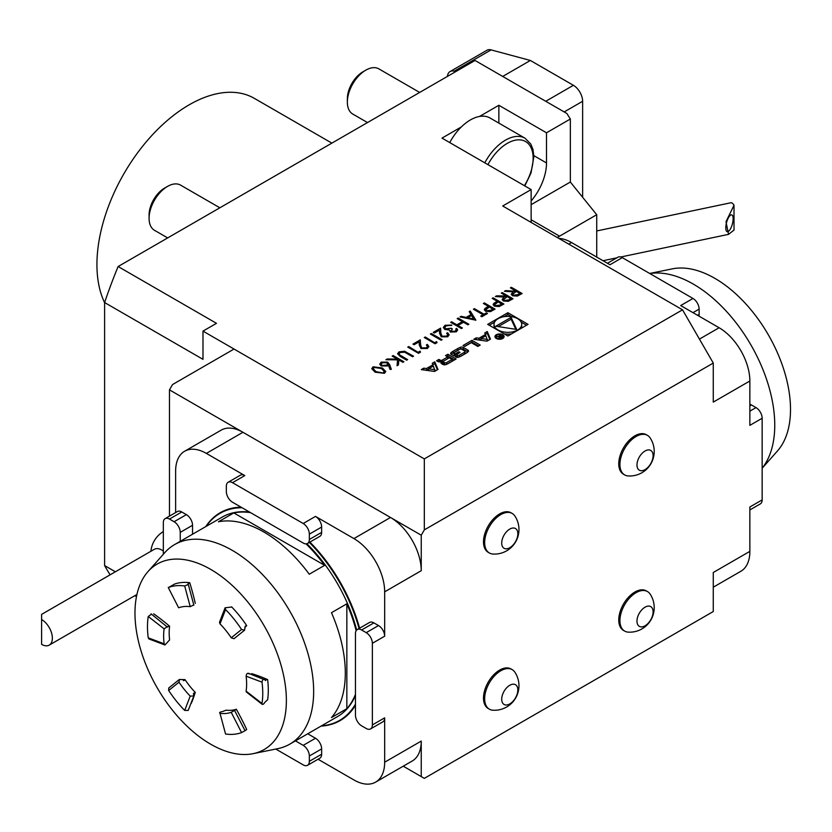 <?xml version="1.0" encoding="UTF-8"?>
<svg xmlns="http://www.w3.org/2000/svg" width="832" height="832" viewBox="0 0 832 832"><rect width="100%" height="100%" fill="white"/><g stroke="black" fill="none" stroke-linecap="round" stroke-linejoin="round"><path stroke-width="1.25" d="M501.28 293.114L502.247 292.562L513.001 298.771L508.269 301.34L503.37 301.007L502.154 299.416L504.265 297.128L495.352 296.535L496.538 295.849L506.241 295.984L501.28 293.114M483.35 303.472L484.318 302.91L495.071 309.119L490.35 311.657L485.566 311.282L484.328 309.702L484.983 308.464L488.311 306.332L483.35 303.472M457.142 318.604L458.11 318.042L468.863 324.251L467.896 324.813L463.486 322.265L457.964 325.447L462.384 327.995L461.417 328.557L450.653 322.338L451.62 321.786L456.862 324.813L462.384 321.62L457.142 318.604M451.308 331.479L455.166 331.209L456.144 329.93L455.759 328.952L456.726 328.39L457.621 330.023L456.279 331.833L450.341 332.041L449.384 330.034L444.746 329.441L443.342 327.454L444.995 325.291L451.755 325.052L446.087 325.936L444.777 327.59L445.619 328.827L451.204 328.234L452.306 328.869L451.308 331.479L450.746 330.658L451.308 331.479M442.125 336.211L446.649 336.128L447.71 334.714L446.659 333.247L447.616 332.696L449.155 334.807L447.699 336.794L441.251 336.825L439.566 333.33L439.379 330.127L434.377 333.018L433.274 332.374L440.586 328.151L440.866 333.133L442.125 336.565L446.649 336.128M430.383 334.048L431.34 333.486L442.104 339.706L441.137 340.257L430.383 334.048M434.928 342.566L436.582 341.619L437.06 342.618L435.074 343.762L424.31 337.553L425.277 336.991L434.928 342.93L436.582 341.619M421.855 347.922L426.369 347.828L427.43 346.414L426.379 344.958L427.346 344.406L428.886 346.518L427.419 348.494L420.971 348.525L419.286 345.041L419.11 341.827L414.107 344.718L412.994 344.084L420.306 339.862L420.586 344.843L421.855 348.275L426.369 347.828M418.382 352.123L420.035 351.166L420.503 352.175L418.517 353.319L407.753 347.11L408.72 346.549L418.382 352.477L420.035 351.166M404.591 351.239L413.546 356.19L412.589 356.741L404.664 352.227L400.119 352.477L399.121 353.85L399.61 354.858L407.618 359.611L406.65 360.173L400.161 356.418L397.613 353.725L398.965 351.874L404.591 351.239L413.244 356.366M392.174 356.106L393.141 355.555L403.894 361.764L402.927 362.315L398.83 359.954L398.445 364.905L397.072 365.706L397.53 359.861L385.892 359.736L387.182 358.987L397.363 359.102L392.174 356.106M387.722 362.138L389.646 364.634L391.342 369.325L390.01 369.418L388.513 365.269L387.494 365.976L381.118 365.976L379.735 364.125L381.191 362.128L387.722 362.138L391.217 369.335M373.901 622.887L361.608 629.99A8.694 5.023 -120 0 0 357.261 629.564L369.554 622.461A8.694 5.023 60 0 1 373.901 622.887L378.518 625.55A8.694 5.023 60 0 1 384.665 636.199L384.665 591.833A43.472 25.095 60 0 0 353.922 538.585L390.499 517.473A43.472 25.095 60 0 1 421.242 570.71L421.242 535.215L169.478 389.865L172.557 384.54L234.031 349.045L424.32 458.9L682.531 309.816L502.705 205.993L531.138 189.582L441.99 138.112L461.334 126.942A39.125 22.589 120 0 0 449.748 142.584M484.786 162.822A39.125 22.589 -60 0 1 525.034 138.216L489.986 117.978A39.125 22.589 120 0 0 479.523 116.449L498.857 105.279L546.51 132.787L570.346 119.018L566.852 113.474L475.041 60.466L118.113 266.531L216.476 323.326L202.987 331.115L202.987 359.33L104.614 302.546L104.614 565.573L115.378 571.782M234.031 349.045L202.987 331.115M507.874 312.707L487.687 324.355L507.874 336.014L528.06 324.355L507.874 312.707L507.874 314.486L504.067 316.68M421.294 369.595L434.512 371.457L437.986 369.45L434.762 361.826L432.255 363.272L432.91 364.822L426.483 368.534L423.8 368.15L421.294 369.595M442.936 364.468A2.267 1.31 0 0 0 445.754 364.645A16.099 9.298 0 0 0 448.531 363.366L456.102 358.998L447.886 354.245L445.515 355.618L447.782 356.928L442.229 360.131A1.446 0.832 0 0 1 440.18 360.131L438.932 359.414L436.571 360.786L437.819 361.504A2.267 1.31 0 0 0 440.638 361.691A16.099 9.298 0 0 0 442.395 360.942L442.593 361.057A16.099 9.298 0 0 0 441.303 362.076A2.267 1.31 0 0 0 440.96 362.773A2.267 1.31 0 0 0 441.626 363.698L442.936 364.468M455.822 357.022A2.267 1.31 0 0 0 458.64 357.209A16.099 9.298 0 0 0 461.417 355.919L465.951 353.309A16.099 9.298 0 0 0 468.166 351.707A2.267 1.31 0 0 0 468.52 351A2.267 1.31 0 0 0 467.854 350.074L463.32 347.464A2.267 1.31 0 0 0 460.512 347.277A16.099 9.298 0 0 0 457.735 348.566L453.201 351.177A16.099 9.298 0 0 0 450.975 352.778A2.267 1.31 0 0 0 450.632 353.486A2.267 1.31 0 0 0 451.287 354.411L453.97 355.95L460.034 352.446L458.858 351.77L455.156 353.902L454.501 353.517A1.446 0.832 0 0 1 454.074 352.934A1.446 0.832 0 0 1 454.501 352.342L459.742 349.315A1.446 0.832 0 0 1 461.791 349.315L464.651 350.969A1.446 0.832 0 0 1 465.078 351.551A1.446 0.832 0 0 1 464.651 352.144L459.399 355.17A1.446 0.832 0 0 1 457.714 355.326L455.291 356.72L455.822 357.022M464.703 346.445L471.266 342.659L477.828 346.445L480.199 345.082L471.983 340.34L463.05 345.498L464.703 346.445M496.288 338.478A4.566 2.631 0 0 0 501.27 339.05A4.566 2.631 0 0 0 504.088 336.617A4.566 2.631 0 0 0 499.522 333.975A4.566 2.631 0 0 0 494.957 336.617A4.566 2.631 0 0 0 496.288 338.478M478.972 338.229L476.289 337.854L473.782 339.3L486.99 341.151L490.464 339.154L487.25 331.521L484.744 332.966L485.399 334.516L478.972 338.229L478.972 340.007L476.289 339.622L476.289 337.854M375.066 372.195L371.779 368.67L373.121 366.787L382.377 367.973L385.746 371.478L384.436 373.318L375.066 372.195M470.246 311.033L475.894 320.195L460.034 316.93L461.084 316.316L466.128 317.398L471.006 314.579L469.186 311.646L470.246 311.033L475.727 320.268M474.386 308.641L484.037 314.215L486.377 312.863L487.49 313.498L481.832 316.763L480.73 316.129L483.07 314.777L473.418 309.202L474.386 308.641L484.037 314.215M492.18 298.376L493.137 297.814L503.901 304.023L499.179 306.561L494.395 306.186L493.158 304.606L493.813 303.368L497.141 301.236L492.18 298.376M510.38 287.862L511.347 287.3L522.111 293.509L517.369 296.078L512.47 295.755L511.254 294.154L513.365 291.866L504.452 291.283L505.648 290.597L514.561 291.179L515.351 290.722L510.38 287.862M169.478 519.064A8.694 5.023 -120 0 0 165.131 518.638L177.424 511.534A8.694 5.023 60 0 1 181.771 511.971L169.478 519.064L174.086 521.726L186.389 514.634A8.694 5.023 60 0 1 192.535 525.283L192.535 534.238M165.131 518.638A8.694 5.023 -120 0 0 163.332 522.621L163.332 554.268M192.535 525.283L180.242 532.376L180.242 541.33M180.242 532.376A8.694 5.023 -120 0 0 174.086 521.726M275.787 749.05L303.202 764.878A8.694 5.023 -120 0 0 307.549 765.305A8.694 5.023 -120 0 0 309.348 761.322L321.641 754.229A8.694 5.023 60 0 1 319.842 758.212L307.549 765.305M307.736 733.772L315.494 738.254A8.694 5.023 60 0 1 321.641 748.904L309.348 755.997L309.348 761.322M309.348 755.997A8.694 5.023 -120 0 0 303.202 745.358L315.494 738.254M295.443 740.875L303.202 745.358M353.922 538.585L315.494 516.402A8.694 5.023 60 0 1 321.641 527.051L309.348 534.154L309.348 539.479L321.641 532.376A8.694 5.023 60 0 1 319.842 536.359L307.549 543.452A8.694 5.023 -120 0 0 309.348 539.479M309.348 534.154A8.694 5.023 -120 0 0 303.202 523.505L232.492 482.685A8.694 5.023 -120 0 0 228.145 482.248A8.694 5.023 -120 0 0 226.346 486.231L226.346 491.556A8.694 5.023 -120 0 0 232.492 502.206L303.202 543.026A8.694 5.023 -120 0 0 307.549 543.452M384.665 636.199L372.362 643.302L372.362 724.942A8.694 5.023 -120 0 1 370.562 728.926A8.694 5.023 -120 0 1 366.215 728.489L361.608 725.826A8.694 5.023 -120 0 1 355.462 715.177L355.462 633.537A8.694 5.023 -120 0 1 357.261 629.564M372.362 643.302A8.694 5.023 -120 0 0 366.215 632.653L378.518 625.55M361.608 629.99L366.215 632.653M321.641 748.904L321.641 754.229M181.771 511.971L186.389 514.634M228.145 482.248L240.448 475.155A8.694 5.023 60 0 1 244.795 475.582L206.367 453.398A43.472 25.095 60 0 0 184.631 451.246A43.472 25.095 60 0 0 175.625 471.151L175.625 512.574M321.641 527.051L321.641 532.376M403.239 766.189L421.242 776.589L421.242 741.094L384.665 762.216L384.665 717.839A8.694 5.023 60 0 1 382.866 721.822L370.562 728.926M421.242 741.094A43.472 25.095 60 0 1 412.235 760.999L375.658 782.111A43.472 25.095 60 0 1 353.922 779.958L318.042 759.242M384.665 762.216A43.472 25.095 60 0 1 375.658 782.111M184.631 451.246L221.208 430.123A43.472 25.095 60 0 1 242.944 432.276L206.367 453.398M241.082 507.156A119.985 69.274 -120 0 0 205.774 526.594M320.975 726.128A119.985 69.274 -120 0 0 355.462 705.276M359.601 628.212A119.985 69.274 -120 0 0 309.889 542.1M225.555 734.022L220.012 713.326C219.045 712.608 219.918 712.005 222.633 711.526L226.065 710.174A58.687 33.883 -120 0 0 236.35 709.259L234.562 710.455L245.055 730.725L241.571 732.597A81.515 47.06 60 0 1 225.555 734.022L220.012 713.326A58.687 33.883 -120 0 0 231.223 712.317L241.571 732.597M234.406 710.466L231.223 712.317M249.059 673.93C247.541 672.703 246.563 673.462 246.116 676.187L262.007 682.157C262.454 679.432 263.442 678.683 264.961 679.9L248.352 673.244M262.007 682.157A81.515 47.06 60 0 1 262.007 703.518L246.116 691.132A58.687 33.883 -120 0 0 246.116 676.187M246.116 691.132L246.303 691.954L262.236 704.371L262.007 703.518C262.465 704.995 263.442 704.558 264.961 702.218L267.644 699.743A81.515 47.06 -120 0 0 267.644 679.619L264.961 679.9L265.595 680.597M225.098 607.797L219.492 622.274L220.012 623.865L225.555 609.565L225.098 607.797L231.546 607.027M225.555 609.565A81.515 47.06 60 0 1 241.571 629.491L231.223 637.811A58.687 33.883 -120 0 0 220.012 623.865M231.223 637.811L234 638.706L244.577 630.209L241.571 629.491M231.473 607.162A190.299 109.866 60 0 1 231.608 606.871A81.515 47.06 -120 0 1 246.709 625.654L245.274 626.111L244.577 630.209M178.62 607.766L168.262 587.496L178.62 607.766M193.866 605.228L188.323 584.501L184.683 585.967A81.515 47.06 60 0 0 168.667 587.392L174.637 584.043A81.515 47.06 -120 0 1 189.727 582.691A190.299 109.866 60 0 1 195.27 603.398M184.683 585.967L190.226 606.674A58.687 33.883 -120 0 0 179.015 607.672M190.226 606.674L193.638 604.989M148.231 637.832A81.515 47.06 60 0 1 148.231 616.47L164.133 628.857L167.211 626.673L169.603 626.226A58.687 33.883 -120 0 0 169.603 639.933L164.954 644.966L164.133 643.802L148.231 637.832L148.949 638.955L164.954 644.977M164.133 628.857A58.687 33.883 -120 0 0 164.133 643.802M151.081 613.85L167.44 627.13M151.31 614.286L148.231 616.47M184.683 710.424A81.515 47.06 60 0 1 168.667 690.498L179.015 682.178L179.317 679.505L184.995 679.609A58.687 33.883 -120 0 0 195.27 692.401L193.44 693.493L193.825 695.947L190.226 696.124L184.683 710.424L188.209 710.414L193.825 695.947M179.015 682.178A58.687 33.883 -120 0 0 190.226 696.124M179.317 679.505L168.73 688.012L168.667 690.498M236.35 709.259A190.299 109.866 60 0 1 246.709 729.539L244.92 730.735M267.644 679.619A190.299 109.866 60 0 0 251.742 673.65L251.295 674.18M246.709 625.654A190.299 109.866 60 0 1 244.764 627.484M189.727 582.691L187.855 584.043M153.691 613.829A190.299 109.866 60 0 1 169.603 626.226M195.27 692.401A190.299 109.866 60 0 1 191.277 703.331M184.361 680.41L184.995 679.609A190.299 109.866 60 0 0 183.404 680.68M134.971 613.09A107.047 61.807 -120 0 0 175.178 713.502A107.047 61.807 -120 0 0 253.084 753.678A107.047 61.807 -120 0 0 264.202 625.882A107.047 61.807 -120 0 0 147.971 571.615A107.047 61.807 -120 0 0 134.971 613.09M355.462 694.377A115.201 66.518 60 0 1 346.85 708.698L346.85 603.814A115.201 66.518 60 0 1 356.148 630.677M346.85 708.698L331.479 717.569A115.201 66.518 -120 0 0 345.311 673.119A115.201 66.518 -120 0 0 331.479 612.695L346.85 603.814M306.03 543.868A115.201 66.518 60 0 1 324.636 565.344L233.813 512.907A115.201 66.518 60 0 1 250.515 512.606M324.636 565.344L309.265 574.215A115.201 66.518 -120 0 0 218.442 521.778L233.813 512.907M147.971 571.615L164.715 552.708A115.201 66.518 60 0 1 174.585 544.596A115.201 66.518 60 0 1 263.359 575.463A115.201 66.518 60 0 1 313.654 691.402A115.201 66.518 60 0 1 289.796 744.141A115.201 66.518 60 0 1 277.836 748.634L253.084 753.678M356.678 630.001A115.201 66.518 -120 0 0 306.873 543.743M249.548 512.054A115.201 66.518 -120 0 0 222.238 517.088L174.585 544.596M289.796 744.141L337.438 716.633A115.201 66.518 -120 0 0 355.462 695.49M359.06 628.524A119.548 69.025 -120 0 0 309.348 542.422M242.05 507.718A119.548 69.025 -120 0 0 206.263 526.313M321.464 725.847A119.548 69.025 -120 0 0 355.462 704.153M650.177 594.142A22.828 13.177 120 0 0 648.939 592.654A22.828 13.177 120 0 0 647.462 591.552L646.298 590.886A22.828 13.177 120 0 0 623.48 604.063A22.828 13.177 120 0 0 623.48 630.417L624.645 631.082A22.828 13.177 120 0 0 628.264 632.143A24.544 24.544 0 0 0 650.218 594.214M514.914 672.235A22.828 13.177 120 0 0 513.677 670.748A22.828 13.177 120 0 0 512.21 669.646L511.046 668.97A22.828 13.177 120 0 0 488.218 682.146A22.828 13.177 120 0 0 488.218 708.5L489.382 709.176A22.828 13.177 120 0 0 493.012 710.226M650.177 437.965A22.828 13.177 120 0 0 648.939 436.478A22.828 13.177 120 0 0 647.462 435.375L646.298 434.699A22.828 13.177 120 0 0 623.48 447.876A22.828 13.177 120 0 0 623.48 474.23L624.645 474.906A22.828 13.177 120 0 0 628.264 475.956A24.544 24.544 0 0 0 650.218 438.027M514.914 516.058A22.828 13.177 120 0 0 513.677 514.561A22.828 13.177 120 0 0 512.21 513.458L511.046 512.793A22.828 13.177 120 0 0 488.218 525.97A22.828 13.177 120 0 0 488.218 552.323L489.382 552.999A22.828 13.177 120 0 0 493.012 554.05M682.531 309.816L713.274 363.064L713.274 402.106L749.861 380.994L749.861 425.36L762.154 418.257L762.154 499.897A8.694 5.023 60 0 1 760.354 503.88L749.861 509.943M713.274 363.064L424.32 529.89L421.242 535.215M421.242 776.589L424.32 778.367L713.274 611.53L713.274 572.489L749.861 551.366L749.861 507L762.154 499.897M424.32 458.9L424.32 529.89M134.857 595.67L136.479 596.606M169.478 389.865L169.478 516.131M557.17 237.442A40.217 23.213 -60 0 0 559.572 236.163L596.731 214.718L596.731 257.088M531.242 222.466A40.217 23.213 -60 0 1 531.138 219.752L531.138 189.582M596.731 214.718L570.336 182.042L531.138 204.662M41.6 614.38L41.6 619.518A15.215 8.788 60 0 1 52.364 638.154A15.215 8.788 60 0 1 49.213 645.122A15.215 8.788 60 0 1 41.6 644.363L41.6 614.38L154.274 549.328A15.215 8.788 60 0 1 163.332 551.034M725.785 227.833A8.694 2.995 105.1 0 0 727.199 231.681A8.694 2.995 105.1 0 0 732.358 224.068A8.694 2.995 105.1 0 0 731.723 214.885A8.694 2.995 105.1 0 0 727.854 218.899A8.694 2.995 105.1 0 0 725.785 227.833M734.011 205.234L725.993 221.728L728.541 234.354L734.011 230.079L734.011 205.234A15.215 4.254 -101.9 0 0 730.881 202.758L596.731 230.953M419.661 92.435L378.841 68.869A26.083 15.059 120 0 0 365.799 70.158A26.083 15.059 120 0 0 347.36 102.107A26.083 15.059 120 0 0 352.758 114.046L367.494 122.554M365.799 70.158L362.835 71.874A21.892 12.636 120 0 0 347.36 98.686L347.36 102.107M479.523 116.449A39.125 22.589 120 0 0 461.334 126.942M491.109 49.889L454.22 71.188A13.042 7.53 -120 0 0 450.07 71.552L486.959 50.253A13.042 7.53 60 0 1 491.109 49.889L530.369 60.466L573.404 85.311A13.042 7.53 60 0 1 582.629 101.286L582.629 197.257M450.07 71.552A13.042 7.53 -120 0 0 447.429 76.409M454.22 71.188L455.759 71.594M530.369 60.466L502.705 76.44M219.846 207.792L180.565 185.12A26.083 15.059 120 0 0 167.523 186.41L167.523 186.41A26.083 15.059 120 0 0 149.084 218.358A26.083 15.059 120 0 0 154.482 230.298L167.679 237.91M164.559 188.115L167.523 186.41L164.559 188.115A21.892 12.636 120 0 0 149.084 214.937L149.084 218.358M531.138 200.99A40.217 23.213 120 0 0 546.51 162.958L546.51 132.787M498.857 123.105L498.857 105.279M570.346 182.062L570.346 119.018M110.136 574.808A369.522 213.346 -60 0 1 104.614 565.573M104.614 302.546A369.522 213.346 -60 0 1 118.113 266.531M516.214 685.266A11.409 6.594 120 0 0 502.341 695.25A11.409 6.594 120 0 0 510.765 703.269A11.409 6.594 120 0 0 516.214 685.266M512.21 669.646A22.828 13.177 120 0 0 489.382 682.822A22.828 13.177 120 0 0 489.382 709.176M516.214 529.079A11.409 6.594 120 0 0 502.341 539.063A11.409 6.594 120 0 0 510.765 547.092A11.409 6.594 120 0 0 516.214 529.079M512.21 513.458A22.828 13.177 120 0 0 489.382 526.646A22.828 13.177 120 0 0 489.382 552.999M651.477 450.986A11.409 6.594 120 0 0 637.603 460.98A11.409 6.594 120 0 0 646.017 468.998A11.409 6.594 120 0 0 651.477 450.986M647.462 435.375A22.828 13.177 120 0 0 624.645 448.552A22.828 13.177 120 0 0 624.645 474.906M651.477 607.173A11.409 6.594 120 0 0 637.603 617.157A11.409 6.594 120 0 0 646.017 625.175A11.409 6.594 120 0 0 651.477 607.173M647.462 591.552A22.828 13.177 120 0 0 624.645 604.729A22.828 13.177 120 0 0 624.645 631.082M104.614 302.682A130.416 75.296 -60 0 1 137.218 153.317A130.416 75.296 -60 0 1 254.363 98.374L331.864 143.125M607.443 263.266L617.937 257.213A8.694 5.023 60 0 1 622.284 257.639L692.983 298.459A8.694 5.023 60 0 1 699.13 309.109L692.983 312.655M697.601 315.318L699.13 314.434L699.13 309.109M699.13 314.434A8.694 5.023 60 0 1 698.942 316.098M749.861 411.164L756.007 407.607L751.39 404.945L749.861 405.839M756.007 407.607A8.694 5.023 60 0 1 762.154 418.257M749.861 404.29A8.694 5.023 60 0 1 751.39 404.945M568.797 244.15L571.563 242.559L609.991 264.742L622.284 257.639M692.983 298.459L680.69 305.562L719.118 327.746A43.472 25.095 -120 0 1 749.861 380.994M713.274 587.194L740.854 571.272A43.472 25.095 -120 0 0 749.861 551.366M571.563 242.559A43.472 25.095 -120 0 0 558.823 238.389M649.698 273.468L672.402 268.84A107.047 61.807 60 0 1 714.813 278.325A107.047 61.807 60 0 1 781.674 363.345A107.047 61.807 60 0 1 777.504 450.902L762.154 468.25M762.154 468.166A115.201 66.518 -120 0 0 764.639 373.953A115.201 66.518 -120 0 0 693.295 284.086A115.201 66.518 -120 0 0 649.771 273.51M494.572 322.161L489.226 325.25M526.521 325.25L521.175 322.161M511.68 316.68L507.874 314.486M504.067 333.819A13.842 7.987 0 0 0 511.68 333.819M521.175 328.328A13.842 7.987 0 0 0 521.716 326.134L521.716 324.355A13.842 7.987 0 0 0 507.874 316.368A13.842 7.987 0 0 0 494.031 324.355A13.842 7.987 0 0 0 498.087 330.002A13.842 7.987 0 0 0 513.167 331.739A13.842 7.987 0 0 0 521.716 324.355M494.031 324.355L494.031 326.134A13.842 7.987 0 0 0 494.572 328.328M516.703 329.451L511.108 317.398L495.81 326.227L516.703 329.451M515.809 329.316L511.108 319.176L511.108 317.398M511.108 319.176L498.243 326.602M434.98 369.73L428.574 368.826L433.42 366.028L434.98 371.186M434.543 371.436L428.574 370.604L428.574 368.826M428.574 369.096L426.483 370.302L423.769 369.949M423.8 369.928L423.8 368.15M426.483 370.302L426.483 368.534M432.91 366.319L432.91 364.822M437.382 369.803L434.762 363.594L432.858 364.697M434.762 363.594L434.762 361.826M441.532 363.646A16.099 9.298 0 0 1 442.593 362.835L442.593 361.057M440.055 361.837L438.932 361.192L438.131 361.66M438.932 361.192L438.932 359.414M443.706 361.057L442.645 361.66M447.782 358.696L447.782 356.928M454.563 359.882L447.886 356.023L447.054 356.502M447.886 356.023L447.886 354.245M452.078 359.403L449.311 357.812L443.758 361.015A1.446 0.832 0 0 0 443.342 361.608A1.446 0.832 0 0 0 443.758 362.201L444.475 362.617A1.446 0.832 0 0 0 446.524 362.617L452.078 359.403L452.078 361.182L446.784 364.239M443.342 361.608L443.342 363.386A1.446 0.832 0 0 0 443.758 363.979L443.758 362.201M445.858 364.603A1.446 0.832 0 0 1 444.475 364.385L443.758 363.979M457.714 355.326L457.184 357.406M457.714 357.094A1.446 0.832 0 0 0 458.744 357.167M465.078 351.551L465.078 353.33A1.446 0.832 0 0 1 464.651 353.922L459.659 356.803M454.074 352.934L454.074 354.702A1.446 0.832 0 0 0 454.501 355.295L454.501 353.517M455.156 355.264L455.156 353.902M458.858 353.132L458.858 351.77M459.482 349.461A16.099 9.298 0 0 0 457.735 350.334L453.201 352.955A16.099 9.298 0 0 0 451.204 354.359M467.938 351.905A2.267 1.31 0 0 0 467.854 351.853L463.32 349.232A2.267 1.31 0 0 0 460.512 349.055A16.099 9.298 0 0 0 460.408 349.097M478.66 345.966L471.983 342.108L464.589 346.382M471.983 342.108L471.983 340.34M496.912 338.125A3.692 2.132 0 0 0 500.937 338.582A3.692 2.132 0 0 0 503.214 336.617A3.692 2.132 0 0 0 499.522 334.485A3.692 2.132 0 0 0 495.82 336.617A3.692 2.132 0 0 0 496.912 338.125M503.818 337.501A4.566 2.631 0 0 0 503.214 336.846M495.82 336.846A4.566 2.631 0 0 0 495.217 337.501M499.023 337.886L499.023 336.835L499.19 337.99L502.892 337.116L498.95 334.838L500.282 336.076L499.762 336.378L496.08 336.492L499.023 336.835L499.19 337.99M499.762 336.918L499.762 336.378M500.282 336.606L500.282 336.076M502.018 337.085L500.958 337.698A0.905 0.52 180 0 1 499.678 336.96L500.739 336.346L502.018 337.615M481.062 338.801L478.972 340.007M485.399 336.014L485.399 334.516M489.871 339.498L487.25 333.299L485.347 334.391M487.25 333.299L487.25 331.521M487.469 339.425L481.062 338.52L485.909 335.722L487.469 340.881M487.032 341.141L481.062 340.298L481.062 338.52M371.79 368.846L373.121 366.787M373.121 367.141L382.377 367.973M382.377 368.326L385.736 371.665M373.277 368.95L376.033 371.987L383.302 373.048L384.218 371.53M383.302 372.694L384.228 371.353L381.41 368.534L374.192 367.442L373.266 368.774L376.033 371.634L383.302 373.048M379.746 364.291L381.191 362.128M381.191 362.482L387.722 362.492M381.212 364.395L382.023 365.737L386.599 365.57L387.598 364.083M382.023 365.383L386.599 365.217L387.608 363.896L386.714 362.679L382.242 362.794L381.202 364.218L382.023 365.737M392.475 356.283L393.141 355.555M393.141 355.909L403.593 361.941M397.093 365.685L397.53 359.861M386.495 359.736L387.182 358.987M387.182 359.341L397.363 359.102M399.131 354.026L399.61 354.858M399.61 355.222L407.316 359.788M397.613 353.902L398.965 351.874M398.965 352.227L404.591 351.593M420.035 351.53L420.378 352.248M408.065 347.287L408.72 346.549M408.72 346.902L418.382 352.477M426.369 348.192L427.419 346.601M426.65 345.155L427.346 344.406M427.346 344.76L428.875 346.694M413.306 344.261L420.306 339.862M420.306 340.215L420.586 344.843M420.586 345.197L421.855 348.275M436.582 341.973L436.925 342.69M424.622 337.73L425.277 336.991M425.277 337.355L434.928 342.93M430.685 334.225L431.34 333.486M431.34 333.85L441.792 339.882M446.649 336.482L447.699 334.89M446.93 333.455L447.616 332.696M447.616 333.05L449.145 334.984M433.586 332.55L440.586 328.151M440.586 328.515L440.866 333.133M440.866 333.486L442.125 336.565M451.308 331.833L455.166 331.209M455.166 331.562L456.134 330.117M455.926 329.212L456.726 328.39M456.726 328.754L457.61 330.2M443.352 327.631L444.995 325.291M444.995 325.645L451.755 325.406M444.787 327.766L445.619 328.827M445.619 329.191L451.204 328.234M451.204 328.588L452.015 329.056M457.444 318.781L458.11 318.042M458.11 318.396L468.551 324.428M462.072 328.172L457.964 325.447M450.965 322.514L451.62 321.786M451.62 322.14L456.862 324.813M456.862 325.166L462.384 321.62M460.481 317.023L461.084 316.316M461.084 316.68L466.128 317.398M466.128 317.751L471.006 314.579M469.352 311.906L470.246 311.386M467.74 317.741L473.741 319.363L471.578 315.515L467.74 317.741L473.741 319.01M484.037 314.569L486.377 312.863M486.377 313.217L487.178 313.685M481.031 316.306L483.07 314.777M473.72 309.379L474.386 308.994M483.652 303.649L484.318 302.91M484.318 303.264L494.759 309.296M484.349 309.878L484.983 308.464M484.983 308.818L488.311 306.332M485.826 309.889L486.522 311.074L491.036 310.534L493.002 309.4L489.414 306.977L485.805 309.702L486.522 310.721L491.036 310.18L493.002 309.046M492.482 298.553L493.137 297.814M493.137 298.168L503.589 304.2M493.168 304.782L493.813 303.368M493.813 303.722L497.141 301.236M494.645 304.793L495.352 305.978L499.866 305.438L501.831 304.304L498.243 301.87L494.634 304.606L495.352 305.625L499.866 305.084L501.831 303.95M501.582 293.29L502.247 292.562M502.247 292.916L512.699 298.948M502.164 299.593L504.265 297.128M495.903 296.577L496.538 295.849M496.538 296.202L505.461 296.431M505.461 296.785L506.241 295.984M503.641 299.634L504.338 300.81L508.914 300.206L510.931 299.042L507.343 296.618L503.62 299.458L504.338 300.456L508.914 299.853L510.931 298.688M510.692 288.038L511.347 287.3M511.347 287.654L521.799 293.686M511.264 294.341L513.365 291.866M505.003 291.314L505.648 290.597M505.648 290.95L514.561 291.179M514.561 291.533L515.351 290.722M512.741 294.382L513.438 295.558L518.024 294.954L520.042 293.79L516.454 291.366L512.72 294.206L513.438 295.194L518.024 294.601L520.042 293.436M244.795 475.582L232.492 482.685M303.202 523.505L315.494 516.402M372.362 724.942L384.665 717.839M421.242 570.71L384.665 591.833M559.572 236.163L531.138 219.752M524.389 185.682A36.514 21.081 120 0 0 525.574 141.534A36.514 21.081 120 0 0 487.937 164.642M545.74 101.286L573.404 85.311M582.629 101.286L564.19 111.935M533.874 155.657L546.51 162.958M699.442 339.102L719.118 327.746M441.303 363.48L441.303 362.076M440.18 361.816L440.18 360.131M442.229 361.026L442.229 360.131M444.475 364.385L444.475 362.617M446.524 364.343L446.524 362.617M459.399 356.907L459.399 355.17M464.651 353.922L464.651 352.144M450.975 354.182L450.975 352.778M453.201 352.955L453.201 351.177M457.735 350.334L457.735 348.566M460.512 349.055L460.512 347.277M463.32 349.232L463.32 347.464M467.854 351.853L467.854 350.074M49.213 645.122L136.937 594.474M163.332 531.554A26.083 26.083 0 0 0 150.904 551.273M728.541 234.354L620.786 256.994M616.897 257.806L603.034 260.728M525.034 138.216L530.774 144.03L532.969 149.438L533.894 156.562L531.014 173.014L524.805 185.921M492.981 710.226A24.544 24.544 0 0 0 514.966 672.308M492.981 554.05A24.544 24.544 0 0 0 514.966 516.121M442.645 362.773L442.645 360.994M503.214 338.156L503.214 336.617M495.82 338.156L495.82 336.617M499.408 338.104L499.408 337.334"/></g></svg>
